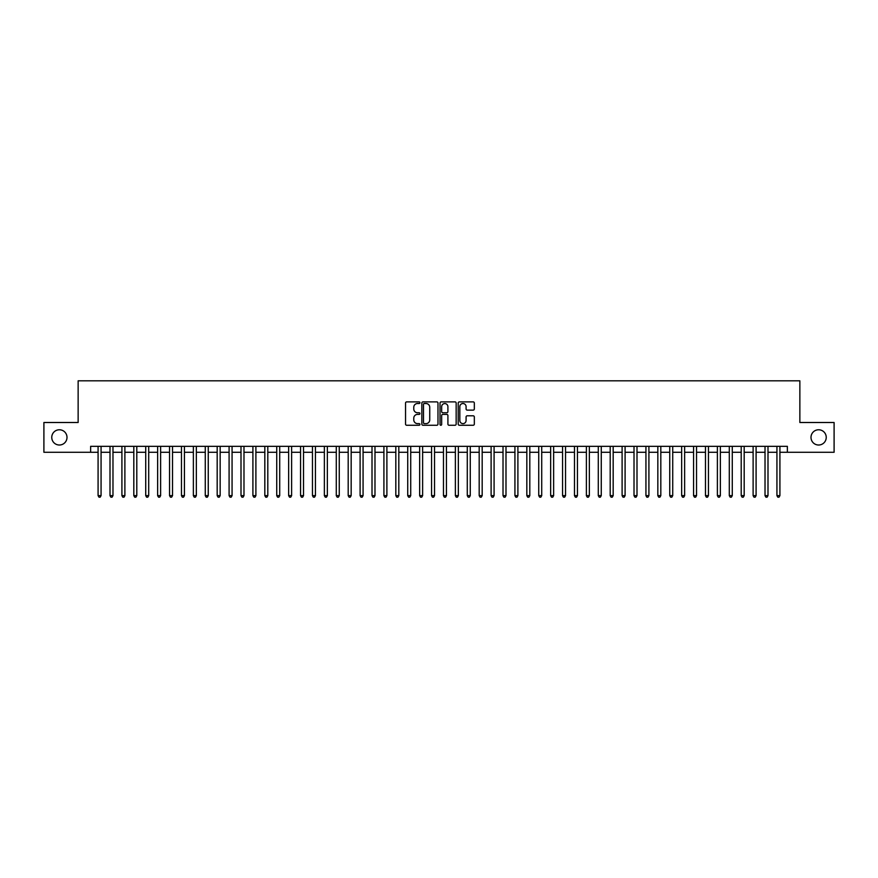<?xml version="1.0" encoding="UTF-8"?>
<svg xmlns="http://www.w3.org/2000/svg" width="878" height="878" viewBox="0 0 878 878"><rect width="100%" height="100%" fill="white"/><g stroke="black" fill="none" stroke-linecap="round" stroke-linejoin="round"><path stroke-width="1.32" d="M419.947 402.706A0.823 0.823 0 0 0 419.124 401.883L406.712 401.883A1.174 1.174 0 0 0 405.537 403.057L405.537 424.096A1.174 1.174 0 0 0 406.712 425.259L419.124 425.259A0.823 0.823 0 0 0 419.947 424.447A0.823 0.823 0 0 0 419.124 423.624L417.522 423.624A3.742 3.742 0 0 1 413.779 419.882L413.779 418.137A3.742 3.742 0 0 1 417.522 414.394L419.124 414.394A0.823 0.823 0 0 0 419.947 413.571A0.823 0.823 0 0 0 419.124 412.759L417.522 412.759A3.742 3.742 0 0 1 413.779 409.016L413.779 407.26A3.742 3.742 0 0 1 417.522 403.518L419.124 403.518A0.823 0.823 0 0 0 419.947 402.706M810.998 437.398A7.617 7.617 0 0 0 818.614 445.014A7.617 7.617 0 0 0 826.242 437.398A7.617 7.617 0 0 0 818.614 429.77A7.617 7.617 0 0 0 810.998 437.398M51.758 437.398A7.617 7.617 0 0 0 59.386 445.014A7.617 7.617 0 0 0 67.002 437.398A7.617 7.617 0 0 0 59.386 429.77A7.617 7.617 0 0 0 51.758 437.398M473.165 410.125A1.174 1.174 0 0 0 474.329 408.95L474.329 403.057A1.174 1.174 0 0 0 473.165 401.883L459.37 401.883A1.174 1.174 0 0 0 458.206 403.057L458.206 424.096A1.174 1.174 0 0 0 459.37 425.259L473.165 425.259A1.174 1.174 0 0 0 474.329 424.096L474.329 416.962A1.174 1.174 0 0 0 473.165 415.799L467.261 415.799A1.174 1.174 0 0 0 466.086 416.962L466.086 420.496A3.128 3.128 0 0 1 462.969 423.624A3.128 3.128 0 0 1 459.842 420.496L459.842 406.646A3.128 3.128 0 0 1 462.969 403.518A3.128 3.128 0 0 1 466.086 406.646L466.086 408.95A1.174 1.174 0 0 0 467.261 410.125L473.165 410.125M90.643 452.28L43.9 452.28L43.9 422.505L78.142 422.505L78.142 380.822L799.858 380.822L799.858 422.505L834.1 422.505L834.1 452.28L787.357 452.28L787.357 446.32L90.643 446.32L90.643 452.28L98.084 452.28M437.979 403.057A1.174 1.174 0 0 0 436.805 401.883L423.009 401.883A1.174 1.174 0 0 0 421.846 403.057L421.846 424.096A1.174 1.174 0 0 0 423.009 425.259L436.805 425.259A1.174 1.174 0 0 0 437.979 424.096L437.979 403.057M441.195 401.883L454.991 401.883A1.174 1.174 0 0 1 456.154 403.057L456.154 424.096A1.174 1.174 0 0 1 454.991 425.259L449.086 425.259A1.174 1.174 0 0 1 447.912 424.096L447.912 415.557A1.174 1.174 0 0 0 446.748 414.394L442.83 414.394A1.174 1.174 0 0 0 441.656 415.557L441.656 424.447A0.823 0.823 0 0 1 440.844 425.259A0.823 0.823 0 0 1 440.021 424.447L440.021 403.057A1.174 1.174 0 0 1 441.195 401.883M101.069 452.28L110.002 452.28M112.977 452.28L121.91 452.28M124.885 452.28L133.818 452.28M136.792 452.28L145.726 452.28M148.7 452.28L157.634 452.28M160.619 452.28L169.542 452.28M172.527 452.28L181.461 452.28M184.435 452.28L193.369 452.28M196.343 452.28L205.276 452.28M208.251 452.28L217.184 452.28M220.158 452.28L229.092 452.28M232.066 452.28L241 452.28M243.985 452.28L252.908 452.28M255.893 452.28L264.827 452.28M267.801 452.28L276.735 452.28M279.709 452.28L288.642 452.28M291.617 452.28L300.55 452.28M303.525 452.28L312.458 452.28M315.443 452.28L324.366 452.28M327.351 452.28L336.285 452.28M339.259 452.28L348.193 452.28M351.167 452.28L360.101 452.28M363.075 452.28L372.009 452.28M374.983 452.28L383.916 452.28M386.891 452.28L395.824 452.28M398.81 452.28L407.732 452.28M410.717 452.28L419.651 452.28M422.625 452.28L431.559 452.28M434.533 452.28L443.467 452.28M446.441 452.28L455.375 452.28M458.349 452.28L467.283 452.28M470.268 452.28L479.19 452.28M482.176 452.28L491.109 452.28M494.084 452.28L503.017 452.28M505.991 452.28L514.925 452.28M517.899 452.28L526.833 452.28M529.807 452.28L538.741 452.28M541.715 452.28L550.649 452.28M553.634 452.28L562.557 452.28M565.542 452.28L574.475 452.28M577.45 452.28L586.383 452.28M589.357 452.28L598.291 452.28M601.265 452.28L610.199 452.28M613.173 452.28L622.107 452.28M625.092 452.28L634.015 452.28M637 452.28L645.934 452.28M648.908 452.28L657.841 452.28M660.816 452.28L669.749 452.28M672.724 452.28L681.657 452.28M684.631 452.28L693.565 452.28M696.539 452.28L705.473 452.28M708.458 452.28L717.381 452.28M720.366 452.28L729.3 452.28M732.274 452.28L741.208 452.28M744.182 452.28L753.115 452.28M756.09 452.28L765.023 452.28M767.998 452.28L776.931 452.28M779.916 452.28L787.357 452.28M424.304 403.518A0.823 0.823 0 0 0 423.481 404.341L423.481 422.812A0.823 0.823 0 0 0 424.304 423.624L425.995 423.624A3.742 3.742 0 0 0 429.737 419.882L429.737 407.26A3.742 3.742 0 0 0 425.995 403.518L424.304 403.518M447.912 406.701A3.128 3.128 0 0 0 444.784 403.573A3.128 3.128 0 0 0 441.656 406.701L441.656 411.584A1.174 1.174 0 0 0 442.83 412.759L446.748 412.759A1.174 1.174 0 0 0 447.912 411.584L447.912 406.701M101.069 446.32L101.069 495.631L98.084 495.631L98.084 446.32M101.069 495.631L100.169 497.178L98.984 497.178L98.084 495.631M112.977 446.32L112.977 495.631L110.002 495.631L110.002 446.32M112.977 495.631L112.088 497.178L110.891 497.178L110.002 495.631M124.885 446.32L124.885 495.631L121.91 495.631L121.91 446.32M124.885 495.631L123.996 497.178L122.799 497.178L121.91 495.631M136.792 446.32L136.792 495.631L133.818 495.631L133.818 446.32M136.792 495.631L135.903 497.178L134.707 497.178L133.818 495.631M148.7 446.32L148.7 495.631L145.726 495.631L145.726 446.32M148.7 495.631L147.811 497.178L146.615 497.178L145.726 495.631M160.619 446.32L160.619 495.631L157.634 495.631L157.634 446.32M160.619 495.631L159.719 497.178L158.534 497.178L157.634 495.631M172.527 446.32L172.527 495.631L169.542 495.631L169.542 446.32M172.527 495.631L171.627 497.178L170.442 497.178L169.542 495.631M184.435 446.32L184.435 495.631L181.461 495.631L181.461 446.32M184.435 495.631L183.535 497.178L182.35 497.178L181.461 495.631M196.343 446.32L196.343 495.631L193.369 495.631L193.369 446.32M196.343 495.631L195.454 497.178L194.257 497.178L193.369 495.631M208.251 446.32L208.251 495.631L205.276 495.631L205.276 446.32M208.251 495.631L207.362 497.178L206.165 497.178L205.276 495.631M220.158 446.32L220.158 495.631L217.184 495.631L217.184 446.32M220.158 495.631L219.27 497.178L218.073 497.178L217.184 495.631M232.066 446.32L232.066 495.631L229.092 495.631L229.092 446.32M232.066 495.631L231.177 497.178L229.992 497.178L229.092 495.631M243.985 446.32L243.985 495.631L241 495.631L241 446.32M243.985 495.631L243.085 497.178L241.9 497.178L241 495.631M255.893 446.32L255.893 495.631L252.908 495.631L252.908 446.32M255.893 495.631L254.993 497.178L253.808 497.178L252.908 495.631M267.801 446.32L267.801 495.631L264.827 495.631L264.827 446.32M267.801 495.631L266.912 497.178L265.716 497.178L264.827 495.631M279.709 446.32L279.709 495.631L276.735 495.631L276.735 446.32M279.709 495.631L278.82 497.178L277.624 497.178L276.735 495.631M291.617 446.32L291.617 495.631L288.642 495.631L288.642 446.32M291.617 495.631L290.728 497.178L289.531 497.178L288.642 495.631M303.525 446.32L303.525 495.631L300.55 495.631L300.55 446.32M303.525 495.631L302.636 497.178L301.439 497.178L300.55 495.631M315.443 446.32L315.443 495.631L312.458 495.631L312.458 446.32M315.443 495.631L314.543 497.178L313.358 497.178L312.458 495.631M327.351 446.32L327.351 495.631L324.366 495.631L324.366 446.32M327.351 495.631L326.451 497.178L325.266 497.178L324.366 495.631M339.259 446.32L339.259 495.631L336.285 495.631L336.285 446.32M339.259 495.631L338.359 497.178L337.174 497.178L336.285 495.631M351.167 446.32L351.167 495.631L348.193 495.631L348.193 446.32M351.167 495.631L350.278 497.178L349.082 497.178L348.193 495.631M363.075 446.32L363.075 495.631L360.101 495.631L360.101 446.32M363.075 495.631L362.186 497.178L360.99 497.178L360.101 495.631M374.983 446.32L374.983 495.631L372.009 495.631L372.009 446.32M374.983 495.631L374.094 497.178L372.898 497.178L372.009 495.631M386.891 446.32L386.891 495.631L383.916 495.631L383.916 446.32M386.891 495.631L386.002 497.178L384.816 497.178L383.916 495.631M398.81 446.32L398.81 495.631L395.824 495.631L395.824 446.32M398.81 495.631L397.91 497.178L396.724 497.178L395.824 495.631M410.717 446.32L410.717 495.631L407.732 495.631L407.732 446.32M410.717 495.631L409.817 497.178L408.632 497.178L407.732 495.631M422.625 446.32L422.625 495.631L419.651 495.631L419.651 446.32M422.625 495.631L421.736 497.178L420.54 497.178L419.651 495.631M434.533 446.32L434.533 495.631L431.559 495.631L431.559 446.32M434.533 495.631L433.644 497.178L432.448 497.178L431.559 495.631M446.441 446.32L446.441 495.631L443.467 495.631L443.467 446.32M446.441 495.631L445.552 497.178L444.356 497.178L443.467 495.631M458.349 446.32L458.349 495.631L455.375 495.631L455.375 446.32M458.349 495.631L457.46 497.178L456.264 497.178L455.375 495.631M470.268 446.32L470.268 495.631L467.283 495.631L467.283 446.32M470.268 495.631L469.368 497.178L468.183 497.178L467.283 495.631M482.176 446.32L482.176 495.631L479.19 495.631L479.19 446.32M482.176 495.631L481.276 497.178L480.09 497.178L479.19 495.631M494.084 446.32L494.084 495.631L491.109 495.631L491.109 446.32M494.084 495.631L493.184 497.178L491.998 497.178L491.109 495.631M505.991 446.32L505.991 495.631L503.017 495.631L503.017 446.32M505.991 495.631L505.102 497.178L503.906 497.178L503.017 495.631M517.899 446.32L517.899 495.631L514.925 495.631L514.925 446.32M517.899 495.631L517.01 497.178L515.814 497.178L514.925 495.631M529.807 446.32L529.807 495.631L526.833 495.631L526.833 446.32M529.807 495.631L528.918 497.178L527.722 497.178L526.833 495.631M541.715 446.32L541.715 495.631L538.741 495.631L538.741 446.32M541.715 495.631L540.826 497.178L539.641 497.178L538.741 495.631M553.634 446.32L553.634 495.631L550.649 495.631L550.649 446.32M553.634 495.631L552.734 497.178L551.549 497.178L550.649 495.631M565.542 446.32L565.542 495.631L562.557 495.631L562.557 446.32M565.542 495.631L564.642 497.178L563.456 497.178L562.557 495.631M577.45 446.32L577.45 495.631L574.475 495.631L574.475 446.32M577.45 495.631L576.561 497.178L575.364 497.178L574.475 495.631M589.357 446.32L589.357 495.631L586.383 495.631L586.383 446.32M589.357 495.631L588.469 497.178L587.272 497.178L586.383 495.631M601.265 446.32L601.265 495.631L598.291 495.631L598.291 446.32M601.265 495.631L600.376 497.178L599.18 497.178L598.291 495.631M613.173 446.32L613.173 495.631L610.199 495.631L610.199 446.32M613.173 495.631L612.284 497.178L611.088 497.178L610.199 495.631M625.092 446.32L625.092 495.631L622.107 495.631L622.107 446.32M625.092 495.631L624.192 497.178L623.007 497.178L622.107 495.631M637 446.32L637 495.631L634.015 495.631L634.015 446.32M637 495.631L636.1 497.178L634.915 497.178L634.015 495.631M648.908 446.32L648.908 495.631L645.934 495.631L645.934 446.32M648.908 495.631L648.008 497.178L646.823 497.178L645.934 495.631M660.816 446.32L660.816 495.631L657.841 495.631L657.841 446.32M660.816 495.631L659.927 497.178L658.73 497.178L657.841 495.631M672.724 446.32L672.724 495.631L669.749 495.631L669.749 446.32M672.724 495.631L671.835 497.178L670.638 497.178L669.749 495.631M684.631 446.32L684.631 495.631L681.657 495.631L681.657 446.32M684.631 495.631L683.742 497.178L682.546 497.178L681.657 495.631M696.539 446.32L696.539 495.631L693.565 495.631L693.565 446.32M696.539 495.631L695.65 497.178L694.465 497.178L693.565 495.631M708.458 446.32L708.458 495.631L705.473 495.631L705.473 446.32M708.458 495.631L707.558 497.178L706.373 497.178L705.473 495.631M720.366 446.32L720.366 495.631L717.381 495.631L717.381 446.32M720.366 495.631L719.466 497.178L718.281 497.178L717.381 495.631M732.274 446.32L732.274 495.631L729.3 495.631L729.3 446.32M732.274 495.631L731.385 497.178L730.189 497.178L729.3 495.631M744.182 446.32L744.182 495.631L741.208 495.631L741.208 446.32M744.182 495.631L743.293 497.178L742.097 497.178L741.208 495.631M756.09 446.32L756.09 495.631L753.115 495.631L753.115 446.32M756.09 495.631L755.201 497.178L754.004 497.178L753.115 495.631M767.998 446.32L767.998 495.631L765.023 495.631L765.023 446.32M767.998 495.631L767.109 497.178L765.912 497.178L765.023 495.631M779.916 446.32L779.916 495.631L776.931 495.631L776.931 446.32M779.916 495.631L779.016 497.178L777.831 497.178L776.931 495.631"/></g></svg>
